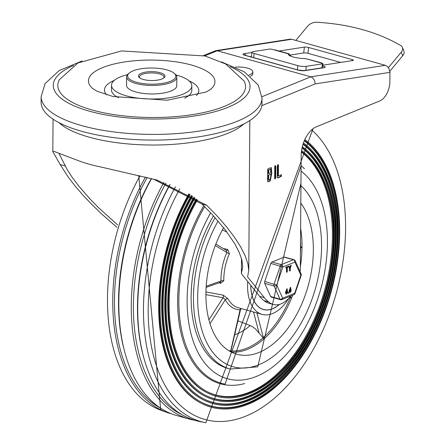<?xml version="1.0" encoding="UTF-8"?>
<svg xmlns="http://www.w3.org/2000/svg" width="445" height="445" viewBox="0 0 445 445"><rect width="100%" height="100%" fill="white"/><g stroke="black" fill="none" stroke-linecap="round" stroke-linejoin="round"><path stroke-width="0.67" d="M82.002 131.381A110.432 37.046 0.4 0 0 198.943 136.793A110.432 37.046 0.4 0 0 261.977 103.807L262.016 98.134A110.432 37.046 -179.6 0 1 198.982 131.119A110.432 37.046 -179.6 0 1 82.041 125.707A110.432 37.046 -179.6 0 1 41.157 96.593L41.118 102.267A110.432 37.046 0.4 0 0 82.002 131.381M175.936 74.96A40.156 13.472 -179.6 0 1 176.96 75.233A40.156 13.472 -179.6 0 1 191.823 85.824L191.789 90.552A40.156 13.472 -179.6 0 1 184.636 98.15M118.526 97.689A40.156 13.472 -179.6 0 1 111.478 89.99L111.511 85.262A40.156 13.472 -179.6 0 1 127.548 74.621M191.823 85.824A40.156 13.472 -179.6 0 1 151.573 99.013A40.156 13.472 -179.6 0 1 111.511 85.262M92.688 88.555A63.246 21.215 -179.6 0 1 92.671 88.538A63.246 21.215 -179.6 0 1 114.521 63.891A63.246 21.215 -179.6 0 1 191.528 65.053A63.246 21.215 -179.6 0 1 210.619 89.362A63.246 21.215 -179.6 0 1 210.602 89.378M189.064 80.862A47.187 15.831 -179.6 0 1 196.445 95.503M106.761 94.88A47.187 15.831 -179.6 0 1 114.343 80.345M176.826 77.208L176.765 85.718A25.098 8.422 -179.6 0 1 151.612 93.962A25.098 8.422 -179.6 0 1 126.569 85.368L126.63 76.857A25.098 8.422 0.4 0 0 135.92 83.471A25.098 8.422 0.4 0 0 162.497 84.7A25.098 8.422 0.4 0 0 176.826 77.208A25.098 8.422 0.4 0 0 175.202 74.198L174.268 73.364A24.097 8.082 -179.6 0 1 165.846 82.725A24.097 8.082 -179.6 0 1 136.559 82.269A24.097 8.082 -179.6 0 1 129.239 73.052A24.097 8.082 -179.6 0 1 151.79 68.002A24.097 8.082 -179.6 0 1 174.268 73.364M129.239 73.052L128.299 73.87A25.098 8.422 0.4 0 0 126.63 76.857M139.88 77.997A12.249 4.111 -179.6 0 1 139.48 76.946A12.249 4.111 -179.6 0 1 146.472 73.286A12.249 4.111 -179.6 0 1 159.444 73.887A12.249 4.111 -179.6 0 1 163.977 77.118A12.249 4.111 -179.6 0 1 163.56 78.164M143.39 79.488A13.25 4.444 0.4 0 0 164.105 77.753A13.25 4.444 0.4 0 0 151.767 71.639A13.25 4.444 0.4 0 0 139.341 77.58A13.25 4.444 0.4 0 0 143.39 79.488M244.038 80.996A93.867 31.489 -179.6 0 1 151.445 117.502A93.867 31.489 -179.6 0 1 59.369 79.711L77.97 62.94L121.546 50.941L205.073 55.975L225.676 63.969L244.038 80.996M116.929 227.351L101.232 213.6L91.609 204.277L82.809 194.988L74.966 185.854L68.18 177.015L60.197 164.555L52.822 151.623L53.962 151.383L78.476 160.717A98.384 33.002 0.4 0 0 101.627 167.159L156.968 180.036L206.797 205.34L217.316 216.192L226.577 226.855L234.393 237.135L240.623 246.825L245.145 255.753L247.876 263.74L248.766 270.638L247.57 276.857L264.363 297.672L259.685 296.37A41.43 24.508 105.5 0 0 264.141 300.698A30.115 17.817 105.5 0 0 268.596 303.167L273.274 304.469A30.115 17.817 105.5 0 0 290.824 295.953M58.935 153.369L67.212 169.667L72.34 177.549L78.576 185.832L89.807 198.77L98.395 207.554L117.658 224.947M259.685 296.37L242.058 274.521L241.396 273.208L242.77 266.711L241.902 260.091L239.232 252.415L234.821 243.827L225.12 229.614L212.12 214.379L201.908 203.977L153.375 179.062M203.476 55.542L215.675 50.674L217.249 50.775L291.725 39.282L290.168 39.177L215.675 50.674M261.827 105.643L315.149 83.91L314.621 80.623L312.824 77.947L310.827 76.807L217.249 50.775L204.728 55.881M315.149 83.91L389.937 72.374L388.941 68.502L387.328 66.45L385.298 65.315L291.725 39.282M389.937 72.374L389.876 81.747A16.064 9.501 -74.5 0 1 379.652 101.004L316.49 126.747A24.097 14.251 105.5 0 0 301.159 155.628L300.314 267.723A30.115 17.817 105.5 0 1 300.102 271.739M250.129 56.671L251.419 56.471M290.407 55.019L303.707 52.966A3.009 0.629 -173.4 0 1 307.918 53.328L340.631 62.428M307.918 53.328L308.591 47.476A3.009 0.629 6.6 0 0 304.38 47.109L303.707 52.966M322.681 65.198L352.729 60.559A3.009 0.629 6.6 0 0 353.38 60.253A3.009 0.629 6.6 0 0 352.256 59.624L352.14 60.654M268.724 175.158L268.691 179.975L270.299 179.318L270.977 174.446L268.335 175.046L270.777 174.418M268.691 179.975L268.302 179.863L268.335 175.046M268.763 169.996L268.736 173.522L270.343 172.871L270.844 169.3L268.374 169.89L270.643 169.278M268.736 173.522L268.346 173.417L268.374 169.89M271.812 172.994L271.422 172.883L269.898 180.842L267.74 181.721L268.129 181.827L267.59 181.237L267.668 169.628L268.224 168.588L271.322 167.632L271.812 172.994L270.287 180.948L267.896 181.855M271.122 167.593L271.422 172.883M275.266 165.718L275.811 166.308L275.733 177.917L274.938 178.979L274.632 178.367L274.715 166.758L275.5 165.696M274.877 165.607L275.422 166.202L275.344 177.811L274.765 178.857M278.386 176.025L281.401 174.796L281.273 176.476L277.825 177.878L277.28 177.288L277.357 165.679L278.147 164.617L278.459 165.229L278.386 176.025L277.992 175.914L277.93 164.633M281.546 174.835L281.218 174.868M280.951 174.796L280.884 176.365L277.413 177.778M308.591 47.476L352.256 59.624M279.048 51.019L304.38 47.109M264.363 297.672A41.43 24.508 105.5 0 0 268.819 301.999L264.141 300.698M268.819 301.999A30.115 17.817 105.5 0 0 273.274 304.469M305.787 70.332L306.243 66.35A6.024 1.252 -173.4 0 1 297.833 65.626L254.162 53.478A6.024 1.252 -173.4 0 1 251.909 52.215A6.024 1.252 -173.4 0 1 253.216 51.598L269.397 49.1A2.008 0.417 -173.4 0 1 272.201 49.345L274.537 49.996A6.519 3.855 105.5 0 1 275.555 50.051L289.25 53.856M295.83 40.428L307.656 26.172A8.032 5.162 157.5 0 1 316.779 22.25A229.898 147.785 157.5 0 1 400.811 45.629A8.032 5.162 157.5 0 1 402.414 47.398A8.032 5.162 157.5 0 1 401.229 52.204L402.697 55.758A8.032 5.162 -22.5 0 0 403.882 50.953L402.414 47.398M319.766 62.578L305.554 58.623L320.784 62.628A6.519 3.855 -74.5 0 0 319.766 62.578L322.108 63.229A2.008 0.417 -173.4 0 1 322.859 63.652A2.008 0.417 -173.4 0 1 322.419 63.852L322.063 66.967M305.554 58.623A12.048 2.509 -173.4 0 1 288.477 54.401A12.048 2.509 -173.4 0 1 288.755 53.951L274.537 49.996M290.919 56.259A6.519 3.855 -74.5 0 0 290.785 55.836L288.755 53.951L289.25 53.862M320.784 62.628A6.519 3.855 -74.5 0 1 321.685 63.112M322.736 64.686A6.519 3.855 -74.5 0 1 322.892 65.165M306.243 66.35L322.419 63.852M402.697 55.758L389.859 71.239M388.413 67.657L401.229 52.204M235.399 67.134A14.056 4.717 -179.6 0 1 247.62 68.124A14.056 4.717 -179.6 0 1 252.821 71.834L252.81 73.725A14.056 4.717 -179.6 0 1 250.49 76.29M252.821 71.834A14.056 4.717 -179.6 0 1 248.944 75.049M179.774 188.886A156.751 92.727 105.5 0 0 154.788 360.478A156.751 92.727 105.5 0 0 245.851 416.131A156.751 92.727 105.5 0 0 339.179 281.674A156.751 92.727 105.5 0 0 311.622 129.918M188.864 193.887A143.062 84.633 105.5 0 0 200.328 402.803L201.04 403.176A143.229 84.734 105.5 0 0 248.555 404.121A143.229 84.734 105.5 0 0 334.673 277.441A143.229 84.734 105.5 0 0 304.836 139.535M170.035 184.647A160.25 94.802 105.5 0 0 198.859 421.337M163.882 182.389A160.534 94.969 105.5 0 0 190.938 419.507A160.534 94.969 105.5 0 0 194.877 420.33M151.589 178.595A160.534 94.969 105.5 0 0 175.28 415.157M145.437 177.06A160.25 94.802 105.5 0 0 167.548 412.632A160.25 94.802 105.5 0 0 171.403 413.8M215.124 217.655A101.399 59.986 -74.5 0 0 230.104 369.044L227.762 368.393A101.399 59.986 -74.5 0 1 213.466 215.831A101.399 59.986 105.5 0 0 228.936 368.699M210.669 212.827A111.434 65.921 105.5 0 0 207.548 366.263A111.434 65.921 105.5 0 0 309.553 319.076A111.434 65.921 105.5 0 0 301.054 171.019M304.436 168.811A118.22 69.937 105.5 0 0 301.087 165.585M203.788 205.812A118.22 69.937 105.5 0 0 181.015 333.138A118.22 69.937 105.5 0 0 244.706 383.523M206.764 391.439A130.201 77.024 105.5 0 0 249.601 392.117A130.201 77.024 105.5 0 0 327.759 277.552A130.201 77.024 105.5 0 0 301.365 152.045M197.402 199.972A130.374 77.124 105.5 0 0 207.12 391.628A130.374 77.124 105.5 0 0 250.368 392.49A130.374 77.124 105.5 0 0 328.794 277.012A130.374 77.124 105.5 0 0 301.426 151.528M196.812 199.494A131.358 77.708 105.5 0 0 206.652 392.518A131.358 77.708 105.5 0 0 318.831 311.823A131.358 77.708 105.5 0 0 301.56 150.516M196.284 199.076A131.192 77.608 105.5 0 0 205.94 392.145L206.652 392.518M204.895 394.993A134.156 79.366 105.5 0 0 319.026 312.585A134.156 79.366 105.5 0 0 302.005 148.046M195.01 198.097A134.329 79.466 105.5 0 0 205.251 395.182A134.329 79.466 105.5 0 0 320.027 312.485A134.329 79.466 105.5 0 0 302.111 147.573M194.404 197.641A135.319 80.05 105.5 0 0 204.783 396.072A135.319 80.05 105.5 0 0 320.411 312.746A135.319 80.05 105.5 0 0 302.333 146.622M193.864 197.246A135.147 79.95 105.5 0 0 204.071 395.7L204.783 396.072M203.026 398.548A138.111 81.708 105.5 0 0 320.539 313.703A138.111 81.708 105.5 0 0 302.989 144.308M192.563 196.317A138.284 81.808 105.5 0 0 203.376 398.737A138.284 81.808 105.5 0 0 321.524 313.642A138.284 81.808 105.5 0 0 303.134 143.863M191.945 195.889A139.274 82.392 105.5 0 0 202.909 399.627A139.274 82.392 105.5 0 0 321.88 313.975A139.274 82.392 105.5 0 0 303.44 142.967M191.389 195.516A139.101 82.292 105.5 0 0 202.202 399.248L202.909 399.627M201.151 402.102A142.072 84.044 105.5 0 0 321.935 315.105A142.072 84.044 105.5 0 0 304.28 140.798M190.06 194.643A142.244 84.15 105.5 0 0 201.507 402.291A142.244 84.15 105.5 0 0 322.909 315.077A142.244 84.15 105.5 0 0 304.458 140.37M189.425 194.237A143.229 84.734 105.5 0 0 201.04 403.176M237.953 320.845L250.201 325.562A72.285 42.759 -74.5 0 1 234.793 334.712M231.25 352.09A85.334 50.48 105.5 0 0 231.289 352.095A3.076 0.356 13.2 0 0 231.539 352.106A85.334 50.48 105.5 0 0 264.007 338.845L255.769 329.261L253.311 327.259L250.201 325.562M205.874 294.64L223.045 297.711L225.315 299.741A42.164 24.942 105.5 0 0 240.066 309.815L240.517 309.587L230.894 350.977L231.539 352.106M247.782 281.613A40.156 23.757 105.5 0 0 262.111 314.387A40.156 23.757 105.5 0 0 288.705 298.411M226.388 250.474L226.855 252.543A2.008 0.384 -156.3 0 0 229.398 253.745L227.679 249.439L223.318 248.566M219.101 282.792L220.498 283.359L223.807 280.828A40.156 23.757 -74.5 0 1 229.398 253.745M209.973 323.721L225.315 299.741A2.008 1.379 151.7 0 1 227.929 298.695L223.218 295.146L205.907 291.909M264.007 338.845A3.093 1.752 -11.2 0 0 264.319 338.606A85.334 50.48 105.5 0 0 291.531 298.211A3.076 2.492 -54.9 0 0 291.681 297.777L290.357 297.277L290.246 297.649A84.328 49.89 -74.5 0 1 263.351 337.566A1.001 0.595 -131.6 0 0 264.319 338.606M300.386 266.46A85.334 50.48 105.5 0 0 302.016 247.531A3.093 2.336 -113.6 0 0 302.049 247.097A85.334 50.48 105.5 0 0 302.049 246.964A85.334 50.48 105.5 0 0 300.648 228.519M300.826 203.12A85.334 50.48 -74.5 0 1 313.358 250.107A85.334 50.48 -74.5 0 1 236.746 354.22A85.334 50.48 -74.5 0 1 223.629 227.707M279.493 304.391A35.138 20.787 -74.5 0 1 272.64 308.797A35.138 20.787 -74.5 0 1 263.457 309.548A35.138 20.787 -74.5 0 1 250.746 285.29M231.289 352.095A1.001 0.807 94.3 0 1 230.705 350.899A84.328 49.89 -74.5 0 1 228.752 350.688M230.916 350.899A2.014 0.284 -166.6 0 1 230.705 350.899L240.066 309.815A2.008 1.602 90.8 0 1 240.879 308.48M291.531 298.211L289.74 297.266M256.887 312.935L263.351 337.566L263.078 337.766M302.016 247.531L300.514 247.576M300.559 241.763A84.328 49.89 -74.5 0 1 300.636 247.136A1.001 0.334 -179.5 0 1 302.049 247.097M208.889 319.949L223.045 297.711A2.008 1.335 100 0 0 223.218 295.146M215.258 245.523L226.855 252.543A42.164 24.942 105.5 0 0 220.987 280.979A2.008 0.729 178.9 0 1 223.807 280.828M206.168 286.246L220.987 280.979L220.358 282.347L220.014 282.269M220.208 282.397A2.008 1.074 -67.5 0 1 220.498 283.359M226.917 231.99L222.383 229.965M290.107 296.837L290.357 297.277M279.332 304.436A35.038 20.726 -74.5 0 1 272.64 308.702A35.038 20.726 -74.5 0 1 263.485 309.453A35.038 20.726 -74.5 0 1 250.808 285.367M268.179 271.339A18.073 10.691 105.5 0 0 267.378 273.692M270.632 296.537A2.008 1.19 105.5 0 0 271.194 297.082L280.55 299.685A2.008 2.008 0 0 0 281.846 299.607A2.008 1.474 -112.2 0 0 282.647 298.183A2.008 1.318 155.8 0 1 279.988 299.14L270.632 296.537L264.719 283.387L274.076 285.99L279.988 299.14A2.008 1.19 105.5 0 0 280.55 299.685M284.01 257.138L293.366 259.741A2.008 1.474 67.8 0 1 294.913 262.066L300.826 275.216L294.696 293.272L282.647 298.183L276.734 285.034L282.87 266.972L294.913 262.066A2.008 1.318 -24.2 0 0 295.185 260.809A2.008 2.008 0 0 0 293.889 259.696L284.533 257.093A2.008 1.19 105.5 0 0 284.01 257.138L271.962 262.044A2.008 1.19 105.5 0 0 270.86 263.434L264.731 281.496A2.008 1.19 105.5 0 0 264.719 283.387M289.851 267.367L290.613 265.437L291.23 265.32L290.274 268.263L290.257 270.61L289.817 270.794L289.834 268.446L288.905 266.266L290.057 267.734L291.23 265.32M289.834 268.446L288.538 266.655L288.594 266.177L289.217 266.221M290.257 270.61L289.5 270.705L289.517 268.357M288.849 266.744L288.538 266.655M289.945 270.527L289.5 270.705L289.945 270.527M291.164 265.298L290.613 265.437L290.919 265.231M287.214 290.029L286.936 289.489L286.274 290.401L286.547 290.935L287.214 290.029M286.402 290.841L286.769 289.5M286.257 292.465L286.53 293.516L287.197 292.599L286.925 291.553L286.257 292.465M286.385 293.422L286.886 292.515L286.758 291.564M286.185 294.117L285.506 292.56L286.969 288.805M286.091 291.581L287.131 288.822L287.637 292.421L286.335 294.184L285.818 293.16L286.091 291.581L285.773 291.497M286.146 291.486L285.835 291.397M286.091 291.436L285.779 291.347M288.716 293.01L287.965 293.105L288.716 292.754M288.405 292.921L287.965 293.105L288.405 292.921M290.735 288.594L290.463 288.054L289.801 288.966L290.073 289.5L290.735 288.594M289.929 289.406L290.296 288.06M289.784 291.03L290.057 292.076L290.719 291.164L290.446 290.118L289.784 291.03M289.906 291.981L290.407 291.075L290.279 290.123M289.712 292.676L289.033 291.125L290.496 287.364M289.612 290.146L290.657 287.387L291.158 290.986L289.862 292.749L289.339 291.725L289.612 290.146L289.3 290.062M289.667 290.051L289.356 289.962M289.612 289.995L289.3 289.912M287.965 266.622L287.937 267.25L287.292 267.512L287.264 271.834L286.825 272.012L286.853 267.695L285.807 267.879L285.907 267.217L287.737 266.511M287.264 271.834L286.513 271.923L286.541 267.823M286.953 271.745L286.513 271.923L286.953 271.745M286.213 267.957L286.218 267.3L287.987 266.583M295.185 260.809L301.098 273.959A2.008 1.318 155.8 0 1 300.826 275.216L301.17 275.427L295.035 293.483L294.696 293.272A2.008 1.474 67.8 0 1 293.895 294.696L281.846 299.607M270.86 263.434L282.87 266.972A2.008 1.474 -112.2 0 0 281.323 264.647L271.962 262.044M293.889 259.696A2.008 1.19 105.5 0 0 293.366 259.741L281.323 264.647A2.008 1.19 105.5 0 0 280.222 266.038L274.087 284.099A2.008 1.19 105.5 0 0 274.076 285.99A2.008 1.318 -24.2 0 0 276.734 285.034L264.731 281.496M73.559 65.465A98.384 33.002 0.4 0 0 85.106 109.909A98.384 33.002 0.4 0 0 217.883 110.833A98.384 33.002 0.4 0 0 230.054 66.555M243.882 123.927A98.384 33.002 -179.6 0 1 151.256 145.026A98.384 33.002 -179.6 0 1 58.929 122.636M241.44 273.002L241.54 258.74M385.298 65.315L310.827 76.807L261.983 96.715M245.762 55.458A3.009 2.347 -98.8 0 0 244.01 53.728A5.017 1.046 6.6 0 0 244.794 55.291L297.822 70.043A3.009 1.78 -74.5 0 1 298.295 70.071L245.267 55.319A3.009 1.78 105.5 0 0 244.794 55.291L245.267 55.319M251.876 52.516L244.01 53.728M297.822 70.043A5.017 1.046 6.6 0 0 304.831 70.649L324.121 67.673A5.017 1.046 6.6 0 0 323.337 66.11A3.009 1.78 105.5 0 0 321.512 67.901M323.337 66.11L322.597 65.904M324.121 67.673A3.009 2.347 -98.8 0 0 323.326 67.623L304.035 70.599L298.295 70.071M304.831 70.649A3.009 2.347 -98.8 0 0 304.035 70.599M270.332 174.501L269.943 174.395M270.371 169.345L269.976 169.234M270.287 180.948L269.898 180.842M275.811 166.308L275.422 166.202M275.733 177.917L275.344 177.811M278.459 165.229L278.069 165.123M281.273 176.476L280.884 176.365M201.908 203.977L206.797 205.34M65.092 165.918L60.197 164.555M253.683 57.661L254.162 53.478M297.833 65.626L297.349 69.809M290.785 55.836L290.741 56.187M175.43 186.878A159.838 94.557 105.5 0 0 205.835 422.75L312.974 128.794M169.845 184.575A159.021 94.073 105.5 0 0 142.261 351.939M165.913 183.106A159.021 94.073 105.5 0 0 181.115 414.217M151.345 178.534A159.021 94.073 105.5 0 0 123.348 346.783M147.178 177.483A159.021 94.073 105.5 0 0 160.133 407.893M140.047 175.792A159.838 94.557 105.5 0 0 160.751 410.207M204.656 206.675A117.447 69.481 105.5 0 0 225.053 384.113L301.087 165.846M218.078 221.009A98.384 58.2 105.5 0 0 201.674 329.267A98.384 58.2 105.5 0 0 258.968 364.694A98.384 58.2 105.5 0 0 317.38 281.017A98.384 58.2 105.5 0 0 300.948 185.671M263.112 337.822A84.4 49.929 -74.5 0 1 230.894 350.977M262.111 314.387L238.325 307.768A40.156 23.757 -74.5 0 1 227.929 298.695M291.681 297.777A85.334 50.48 105.5 0 0 292.699 295.185M300.653 247.47A84.4 49.929 -74.5 0 1 300.481 252.738M290.969 295.892A84.4 49.929 -74.5 0 1 290.396 297.321M300.52 247.192L300.598 247.503M226.488 250.485A2.008 1.151 101.1 0 0 227.679 249.439M253.528 311.995L259.112 333.138M287.197 292.087L286.886 291.998M287.197 292.599L286.886 292.515M285.818 293.16L285.501 293.077M285.818 292.649L285.506 292.56M290.724 290.646L290.413 290.563M290.719 291.164L290.407 291.075M289.339 291.725L289.028 291.642M289.345 291.208L289.033 291.125M286.218 267.3L285.907 267.217M41.157 96.593L45.095 83.588L59.207 70.577L82.086 60.954M262.016 98.134L258.256 85.073L244.327 71.873L221.588 61.927M210.619 89.362L206.118 92.026L167.314 100.214L113.047 96.537L97.043 91.219L92.671 88.538M53.044 119.177L52.822 151.623M249.812 120.55L248.766 270.638M241.502 258.601L241.396 273.208M270.977 174.446L270.588 174.34M270.844 169.3L270.454 169.195M251.909 52.215L251.358 57.016M322.859 63.652L322.53 66.494M198.809 421.326L205.835 422.75M175.241 415.141L190.894 419.496M138.718 175.486L160.723 410.195L167.515 412.621M230.104 369.044L257.766 366.83L300.965 183.095M226.583 250.541L215.842 244.038M241.151 308.557L240.517 309.587M206.091 287.414L220.358 282.347M261.971 309.03L263.485 309.453M289.94 271.038L289.628 270.949M291.197 265.303L290.885 265.214M289.128 266.149L288.816 266.06M287.131 288.822L286.819 288.733M286.335 294.184L286.024 294.095M288.594 292.504L288.277 292.421M288.399 293.433L288.087 293.35M290.657 287.387L290.346 287.298M289.862 292.749L289.55 292.66M286.947 272.257L286.636 272.168M301.17 275.427A2.008 2.008 0 0 0 301.098 273.959M293.895 294.696A2.008 2.008 0 0 0 295.035 293.483"/></g></svg>
